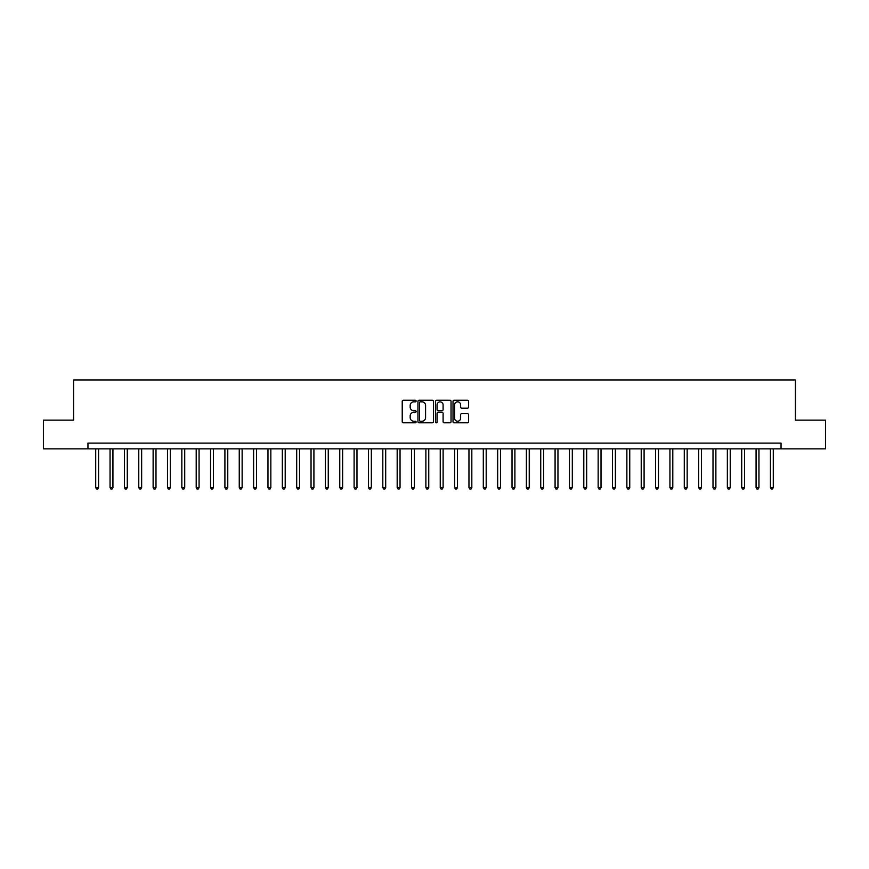 <?xml version="1.0" encoding="UTF-8"?>
<svg xmlns="http://www.w3.org/2000/svg" width="869" height="869" viewBox="0 0 869 869"><rect width="100%" height="100%" fill="white"/><g stroke="black" fill="none" stroke-linecap="round" stroke-linejoin="round"><path stroke-width="1.3" d="M416.121 401.043A0.793 0.793 0 0 0 415.339 400.261L403.357 400.261A1.13 1.13 0 0 0 402.228 401.38L402.228 421.671A1.13 1.13 0 0 0 403.357 422.801L415.339 422.801A0.793 0.793 0 0 0 416.121 422.019A0.793 0.793 0 0 0 415.339 421.226L413.785 421.226A3.606 3.606 0 0 1 410.179 417.62L410.179 415.925A3.606 3.606 0 0 1 413.785 412.319L415.339 412.319A0.793 0.793 0 0 0 416.121 411.526A0.793 0.793 0 0 0 415.339 410.744L413.785 410.744A3.606 3.606 0 0 1 410.179 407.137L410.179 405.443A3.606 3.606 0 0 1 413.785 401.836L415.339 401.836A0.793 0.793 0 0 0 416.121 401.043M467.446 408.202A1.13 1.13 0 0 0 468.576 407.083L468.576 401.38A1.13 1.13 0 0 0 467.446 400.261L454.139 400.261A1.13 1.13 0 0 0 453.021 401.38L453.021 421.671A1.13 1.13 0 0 0 454.139 422.801L467.446 422.801A1.13 1.13 0 0 0 468.576 421.671L468.576 414.795A1.13 1.13 0 0 0 467.446 413.677L461.754 413.677A1.13 1.13 0 0 0 460.624 414.795L460.624 418.206A3.02 3.02 0 0 1 457.605 421.226A3.02 3.02 0 0 1 454.596 418.206L454.596 404.856A3.02 3.02 0 0 1 457.605 401.836A3.02 3.02 0 0 1 460.624 404.856L460.624 407.083A1.13 1.13 0 0 0 461.754 408.202L467.446 408.202M87.954 448.86L43.45 448.86L43.45 420.14L73.593 420.14L73.593 379.949L795.407 379.949L795.407 420.14L825.55 420.14L825.55 448.86L781.046 448.86L781.046 443.114L87.954 443.114L87.954 448.86L781.046 448.86M433.512 401.38A1.13 1.13 0 0 0 432.382 400.261L419.086 400.261A1.13 1.13 0 0 0 417.956 401.38L417.956 421.671A1.13 1.13 0 0 0 419.086 422.801L432.382 422.801A1.13 1.13 0 0 0 433.512 421.671L433.512 401.38M436.618 400.261L449.914 400.261A1.13 1.13 0 0 1 451.044 401.38L451.044 421.671A1.13 1.13 0 0 1 449.914 422.801L444.222 422.801A1.13 1.13 0 0 1 443.092 421.671L443.092 413.448A1.13 1.13 0 0 0 441.973 412.319L438.193 412.319A1.13 1.13 0 0 0 437.064 413.448L437.064 422.019A0.793 0.793 0 0 1 436.271 422.801A0.793 0.793 0 0 1 435.488 422.019L435.488 401.38A1.13 1.13 0 0 1 436.618 400.261M420.324 401.836A0.793 0.793 0 0 0 419.531 402.629L419.531 420.433A0.793 0.793 0 0 0 420.324 421.226L421.954 421.226A3.606 3.606 0 0 0 425.571 417.62L425.571 405.443A3.606 3.606 0 0 0 421.954 401.836L420.324 401.836M443.092 404.911A3.02 3.02 0 0 0 440.083 401.891A3.02 3.02 0 0 0 437.064 404.911L437.064 409.614A1.13 1.13 0 0 0 438.193 410.744L441.973 410.744A1.13 1.13 0 0 0 443.092 409.614L443.092 404.911M95.709 448.86L95.709 487.563L98.577 487.563L98.577 448.86M98.577 487.563L97.719 489.051L96.568 489.051L95.709 487.563M110.059 448.86L110.059 487.563L112.927 487.563L112.927 448.86M112.927 487.563L112.068 489.051L110.917 489.051L110.059 487.563M124.419 448.86L124.419 487.563L127.287 487.563L127.287 448.86M127.287 487.563L126.429 489.051L125.277 489.051L124.419 487.563M138.768 448.86L138.768 487.563L141.647 487.563L141.647 448.86M141.647 487.563L140.778 489.051L139.637 489.051L138.768 487.563M153.129 448.86L153.129 487.563L155.996 487.563L155.996 448.86M155.996 487.563L155.138 489.051L153.987 489.051L153.129 487.563M167.489 448.86L167.489 487.563L170.357 487.563L170.357 448.86M170.357 487.563L169.498 489.051L168.347 489.051L167.489 487.563M181.838 448.86L181.838 487.563L184.706 487.563L184.706 448.86M184.706 487.563L183.848 489.051L182.696 489.051L181.838 487.563M196.198 448.86L196.198 487.563L199.066 487.563L199.066 448.86M199.066 487.563L198.208 489.051L197.057 489.051L196.198 487.563M210.548 448.86L210.548 487.563L213.426 487.563L213.426 448.86M213.426 487.563L212.557 489.051L211.417 489.051L210.548 487.563M224.908 448.86L224.908 487.563L227.776 487.563L227.776 448.86M227.776 487.563L226.918 489.051L225.766 489.051L224.908 487.563M239.257 448.86L239.257 487.563L242.136 487.563L242.136 448.86M242.136 487.563L241.267 489.051L240.126 489.051L239.257 487.563M253.618 448.86L253.618 487.563L256.485 487.563L256.485 448.86M256.485 487.563L255.627 489.051L254.476 489.051L253.618 487.563M267.978 448.86L267.978 487.563L270.846 487.563L270.846 448.86M270.846 487.563L269.987 489.051L268.836 489.051L267.978 487.563M282.327 448.86L282.327 487.563L285.206 487.563L285.206 448.86M285.206 487.563L284.337 489.051L283.185 489.051L282.327 487.563M296.687 448.86L296.687 487.563L299.555 487.563L299.555 448.86M299.555 487.563L298.697 489.051L297.546 489.051L296.687 487.563M311.037 448.86L311.037 487.563L313.915 487.563L313.915 448.86M313.915 487.563L313.046 489.051L311.906 489.051L311.037 487.563M325.397 448.86L325.397 487.563L328.265 487.563L328.265 448.86M328.265 487.563L327.407 489.051L326.255 489.051L325.397 487.563M339.757 448.86L339.757 487.563L342.625 487.563L342.625 448.86M342.625 487.563L341.767 489.051L340.615 489.051L339.757 487.563M354.107 448.86L354.107 487.563L356.974 487.563L356.974 448.86M356.974 487.563L356.116 489.051L354.965 489.051L354.107 487.563M368.467 448.86L368.467 487.563L371.335 487.563L371.335 448.86M371.335 487.563L370.476 489.051L369.325 489.051L368.467 487.563M382.816 448.86L382.816 487.563L385.695 487.563L385.695 448.86M385.695 487.563L384.826 489.051L383.685 489.051L382.816 487.563M397.176 448.86L397.176 487.563L400.044 487.563L400.044 448.86M400.044 487.563L399.186 489.051L398.035 489.051L397.176 487.563M411.526 448.86L411.526 487.563L414.404 487.563L414.404 448.86M414.404 487.563L413.535 489.051L412.395 489.051L411.526 487.563M425.886 448.86L425.886 487.563L428.754 487.563L428.754 448.86M428.754 487.563L427.896 489.051L426.744 489.051L425.886 487.563M440.246 448.86L440.246 487.563L443.114 487.563L443.114 448.86M443.114 487.563L442.256 489.051L441.104 489.051L440.246 487.563M454.596 448.86L454.596 487.563L457.474 487.563L457.474 448.86M457.474 487.563L456.605 489.051L455.465 489.051L454.596 487.563M468.956 448.86L468.956 487.563L471.824 487.563L471.824 448.86M471.824 487.563L470.965 489.051L469.814 489.051L468.956 487.563M483.305 448.86L483.305 487.563L486.184 487.563L486.184 448.86M486.184 487.563L485.315 489.051L484.174 489.051L483.305 487.563M497.665 448.86L497.665 487.563L500.533 487.563L500.533 448.86M500.533 487.563L499.675 489.051L498.524 489.051L497.665 487.563M512.026 448.86L512.026 487.563L514.893 487.563L514.893 448.86M514.893 487.563L514.035 489.051L512.884 489.051L512.026 487.563M526.375 448.86L526.375 487.563L529.243 487.563L529.243 448.86M529.243 487.563L528.385 489.051L527.233 489.051L526.375 487.563M540.735 448.86L540.735 487.563L543.603 487.563L543.603 448.86M543.603 487.563L542.745 489.051L541.593 489.051L540.735 487.563M555.085 448.86L555.085 487.563L557.963 487.563L557.963 448.86M557.963 487.563L557.094 489.051L555.954 489.051L555.085 487.563M569.445 448.86L569.445 487.563L572.313 487.563L572.313 448.86M572.313 487.563L571.454 489.051L570.303 489.051L569.445 487.563M583.794 448.86L583.794 487.563L586.673 487.563L586.673 448.86M586.673 487.563L585.815 489.051L584.663 489.051L583.794 487.563M598.154 448.86L598.154 487.563L601.022 487.563L601.022 448.86M601.022 487.563L600.164 489.051L599.013 489.051L598.154 487.563M612.515 448.86L612.515 487.563L615.382 487.563L615.382 448.86M615.382 487.563L614.524 489.051L613.373 489.051L612.515 487.563M626.864 448.86L626.864 487.563L629.743 487.563L629.743 448.86M629.743 487.563L628.874 489.051L627.733 489.051L626.864 487.563M641.224 448.86L641.224 487.563L644.092 487.563L644.092 448.86M644.092 487.563L643.234 489.051L642.082 489.051L641.224 487.563M655.574 448.86L655.574 487.563L658.452 487.563L658.452 448.86M658.452 487.563L657.583 489.051L656.443 489.051L655.574 487.563M669.934 448.86L669.934 487.563L672.802 487.563L672.802 448.86M672.802 487.563L671.943 489.051L670.792 489.051L669.934 487.563M684.294 448.86L684.294 487.563L687.162 487.563L687.162 448.86M687.162 487.563L686.304 489.051L685.152 489.051L684.294 487.563M698.643 448.86L698.643 487.563L701.511 487.563L701.511 448.86M701.511 487.563L700.653 489.051L699.502 489.051L698.643 487.563M713.004 448.86L713.004 487.563L715.871 487.563L715.871 448.86M715.871 487.563L715.013 489.051L713.862 489.051L713.004 487.563M727.353 448.86L727.353 487.563L730.232 487.563L730.232 448.86M730.232 487.563L729.363 489.051L728.222 489.051L727.353 487.563M741.713 448.86L741.713 487.563L744.581 487.563L744.581 448.86M744.581 487.563L743.723 489.051L742.571 489.051L741.713 487.563M756.073 448.86L756.073 487.563L758.941 487.563L758.941 448.86M758.941 487.563L758.083 489.051L756.932 489.051L756.073 487.563M770.423 448.86L770.423 487.563L773.291 487.563L773.291 448.86M773.291 487.563L772.432 489.051L771.281 489.051L770.423 487.563"/></g></svg>
